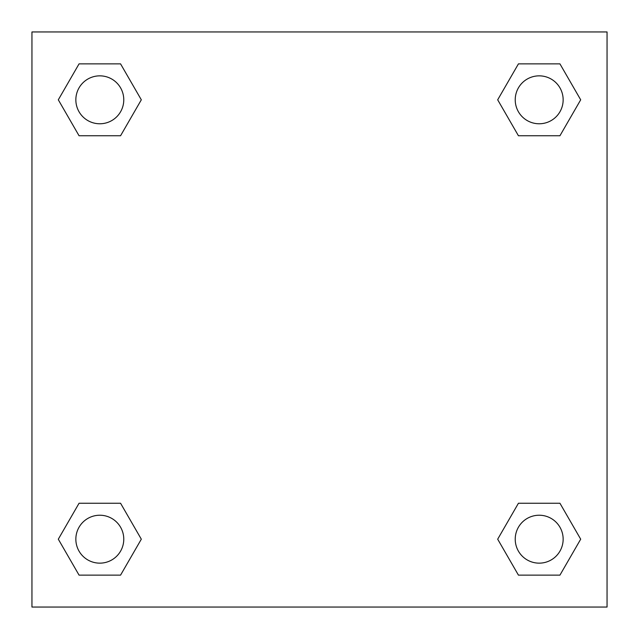 <?xml version="1.0" encoding="UTF-8"?>
<svg xmlns="http://www.w3.org/2000/svg" width="639" height="639" viewBox="0 0 639 639"><rect width="100%" height="100%" fill="white"/><g stroke="black" fill="none" stroke-linecap="round" stroke-linejoin="round"><path stroke-width="0.96" d="M607.05 31.95L31.95 31.95L31.95 607.05L607.05 607.05L607.05 31.95M518.437 503.244L497.685 539.188L518.437 503.244L559.94 503.244L518.437 503.244L559.94 503.244L580.691 539.188L559.94 575.132L518.437 575.132L559.94 575.132L518.437 575.132L497.685 539.188M79.06 503.244L58.309 539.188L79.06 503.244L120.563 503.244L79.06 503.244L120.563 503.244L141.315 539.188L120.563 575.132L79.06 575.132L120.563 575.132L79.06 575.132L58.309 539.188M79.06 63.868L58.309 99.812L79.06 63.868L120.563 63.868L79.06 63.868L120.563 63.868L141.315 99.812L120.563 135.756L79.06 135.756L120.563 135.756L79.06 135.756L58.309 99.812M559.94 135.756L580.691 99.812L559.94 135.756L518.437 135.756L559.94 135.756L518.437 135.756L497.685 99.812L518.437 63.868L497.685 99.812M518.437 63.868L559.94 63.868L518.437 63.868L559.94 63.868L580.691 99.812M563.151 539.188A23.962 23.962 0 0 0 527.207 518.437A23.962 23.962 0 0 0 527.207 559.94A23.962 23.962 0 0 0 563.151 539.188M123.774 539.188A23.962 23.962 0 0 0 87.831 518.437A23.962 23.962 0 0 0 87.831 559.94A23.962 23.962 0 0 0 123.774 539.188M563.151 99.812A23.962 23.962 0 0 0 527.207 79.06A23.962 23.962 0 0 0 527.207 120.563A23.962 23.962 0 0 0 563.151 99.812M123.774 99.812A23.962 23.962 0 0 0 87.831 79.06A23.962 23.962 0 0 0 87.831 120.563A23.962 23.962 0 0 0 123.774 99.812"/></g></svg>
